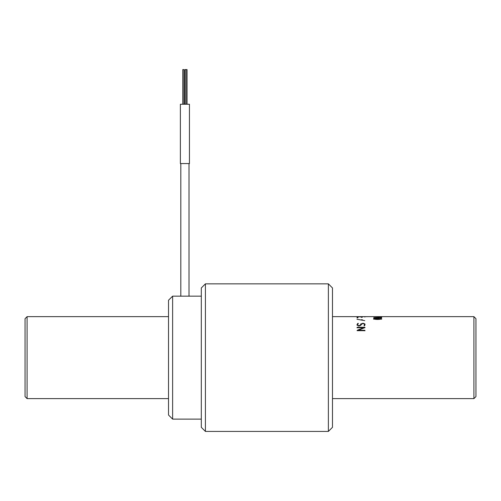 <?xml version="1.0" encoding="UTF-8"?>
<svg xmlns="http://www.w3.org/2000/svg" width="501" height="501" viewBox="0 0 501 501"><rect width="100%" height="100%" fill="white"/><g stroke="black" fill="none" stroke-linecap="round" stroke-linejoin="round"><path stroke-width="0.75" d="M475.95 318.699L475.95 396.579L473.902 398.627L473.902 316.645L475.95 318.699M374.253 318.461L377.698 318.229L381.674 318.811L377.585 319.469L374.228 319.168L373.583 318.799L374.253 318.461L373.583 319.187M377.698 318.229L377.698 318.623M381.123 318.993L381.042 318.467L381.674 319.2M380.892 318.987L380.873 318.63L377.666 318.385L374.141 318.805L377.572 319.269L380.892 318.987M381.123 319.193L380.873 318.63M374.479 319.005L374.41 318.623M361.722 330.272L364.496 330.272M358.453 330.46L361.171 330.272M360.714 327.585L359.311 327.585M361.816 323.846L361.478 323.74M361.478 324.078L360.952 323.997M361.421 323.727L361.421 324.066M357.639 325.512L357.62 325.168M359.505 325.431L358.484 325.969L360.031 325.7L362.204 323.696M360.664 324.31L361.54 324.473M359.906 325.782L360.062 325.349M357.846 323.659L357.476 323.659M362.392 320.202L362.499 319.876M357.144 317.521L357.144 317.922M473.902 316.645L359.63 316.651M358.259 316.663L358.259 317.07M364.866 316.663L364.866 317.07M357.157 317.202L357.157 316.795L361.947 316.845L361.947 317.177M357.157 316.795L362.329 316.795L362.329 317.202M362.329 316.795L362.492 317.146L361.19 317.133L361.359 317.496M361.359 317.089L361.947 317.089M357.313 317.521L357.958 317.578L356.956 317.584L357.313 317.922M357.72 317.521L357.72 317.922M364.741 320.634L356.956 319.237L364.741 320.634M364.496 324.36L363.626 323.596L362.066 323.759L360.588 325.418L358.885 326.051L356.956 324.792L358.071 323.233L357.514 324.886L358.509 325.656L360.031 325.374L361.453 323.759L363.106 323.233L364.96 323.99L364.916 325.061L364.584 325.675L364.121 325.575L364.484 324.573M363.501 323.596L365.047 324.698M357.532 324.98L358.509 325.976M356.956 325.118L357.288 324.235L358.347 323.709M364.121 325.894L364.496 324.692M356.956 327.779L365.041 327.71M357.651 330.372L363.801 327.66L357.144 327.66L357.157 327.285L364.853 327.285L364.991 327.566L358.259 330.272L364.866 330.272L364.853 330.685L357.157 330.685L357.651 330.096L357.025 330.635M358.923 330.272L358.259 330.541L365.047 330.741M357.651 330.096L363.801 327.66M380.359 319.269L377.572 319.469M377.021 319.463L374.861 319.269M373.909 318.536L374.253 318.58M381.649 318.899L381.029 318.58M381.123 317.515L381.123 317.916M381.674 317.916L381.662 317.265M381.123 317.728L380.66 317.571M380.942 317.49L380.253 317.49M379.075 317.302L381.123 316.776L380.409 316.67L373.696 316.676L379.733 316.914L380.052 317.315M381.123 316.776L381.123 317.183M380.115 316.67L380.115 317.077M380.409 316.67L380.409 317.083M380.635 317.358L379.714 317.383M373.777 317.603L380.804 317.603L379.708 317.277L381.674 317.665L373.777 317.603L373.777 318.003M380.804 317.603L380.804 318.003M332.482 316.645L359.123 316.645M381.662 316.857L381.123 316.857M361.947 319.625L360.877 320.039M357.514 319.387L357.069 319.3M360.664 323.972L361.54 324.134M363.601 327.585L362.624 327.585M359.311 327.285L357.933 327.585M357.651 316.657L357.651 317.064M357.144 316.732L357.144 317.139M27.098 398.627L25.05 396.579L25.05 318.699L27.098 316.645L27.098 398.627L168.518 398.627M27.098 316.645L168.518 316.645M358.553 325.65L357.62 325.124M184.856 104.252L184.856 69.576L187.048 69.576L187.048 104.252M189.447 163.564L180.379 163.564L180.379 104.252L189.447 104.252L189.447 163.564M182.784 104.252L182.784 69.576L183.936 69.576L183.936 104.252M201.308 419.124L172.62 419.124L172.62 296.154L201.308 296.154M172.62 419.124L168.518 415.022L168.518 300.249L172.62 296.154M205.41 283.854L201.308 287.956L201.308 427.322L205.41 431.424L328.38 431.424L328.38 283.854L205.41 283.854L205.41 431.424M328.38 283.854L332.482 287.956L332.482 427.322L328.38 431.424M332.482 398.627L473.902 398.627M189.015 296.229L189.015 163.564M180.817 296.229L180.817 163.564M186.009 69.576L186.009 104.252"/></g></svg>
